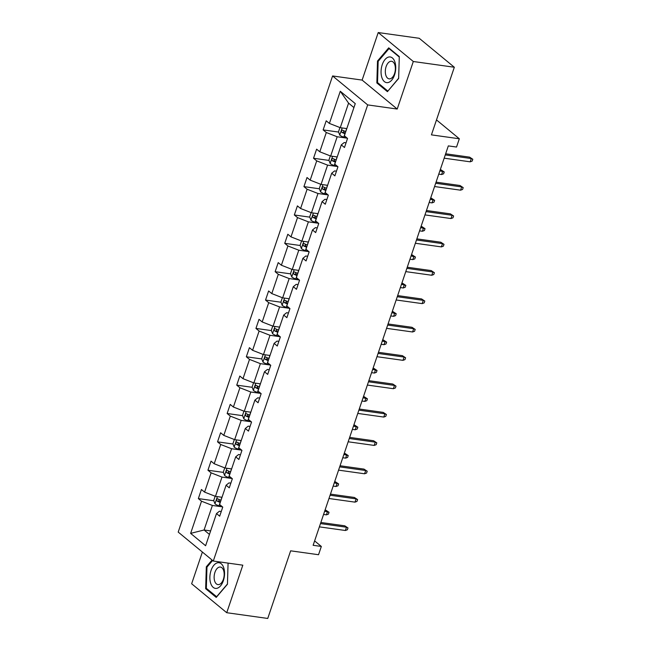 <?xml version="1.0" encoding="UTF-8"?>
<svg xmlns="http://www.w3.org/2000/svg" width="651" height="651" viewBox="0 0 651 651"><rect width="100%" height="100%" fill="white"/><g stroke="black" fill="none" stroke-linecap="round" stroke-linejoin="round"><path stroke-width="0.98" d="M378.223 32.55L362.127 80.089L397.216 109.042L413.304 61.503L378.223 32.55L419.236 38.287L454.325 67.24L431.434 134.871L459.329 138.769L436.495 119.93M413.304 61.503L454.325 67.24M202.38 552.04L191.646 583.76L226.735 612.713L267.748 618.45L290.639 550.819L318.534 554.725L321.334 546.449L314.62 540.908M332.596 75.955L178.203 532.087L213.292 561.04L367.685 104.909L332.596 75.955L362.127 80.089M221.885 506.779L212.389 505.453L204.08 529.995L190.629 533.381L201.517 501.205L198.343 498.585L213.813 500.749M210.631 530.915L204.08 529.995L209.443 534.422M212.389 505.453L201.517 501.205M231.487 478.42L221.991 477.093L215.465 496.363L204.593 492.115L201.419 489.495L198.343 498.585M204.593 492.115L211.119 472.846L207.938 470.225L223.407 472.39M241.09 450.061L231.593 448.734L225.067 468.004L214.195 463.756L211.014 461.136L207.938 470.225M214.195 463.756L220.713 444.487L217.54 441.858L233.009 444.023M250.684 421.702L241.187 420.375L234.669 439.645L223.789 435.397L220.616 432.769L217.54 441.858M223.789 435.397L230.316 416.119L227.142 413.499L242.611 415.663M260.286 393.342L250.79 392.016L244.263 411.286L233.392 407.03L230.218 404.409L227.142 413.499M233.392 407.03L239.918 387.76L236.736 385.14L252.206 387.304M269.888 364.983L260.392 363.649L253.866 382.926L242.994 378.67L239.812 376.05L236.736 385.14M242.994 378.67L249.512 359.401L246.338 356.781L261.808 358.945M279.482 336.624L269.986 335.289L263.468 354.559L252.588 350.311L249.414 347.691L246.338 356.781M252.588 350.311L259.114 331.042L255.941 328.421L271.41 330.586M289.085 308.257L279.588 306.93L273.062 326.2L262.19 321.952L259.017 319.332L255.941 328.421M262.19 321.952L268.717 302.682L265.535 300.062L281.004 302.227M298.687 279.897L289.182 278.571L282.664 297.841L271.793 293.593L268.611 290.973L265.535 300.062M271.793 293.593L278.311 274.323L275.137 271.703L290.606 273.868M308.281 251.538L298.785 250.212L292.266 269.481L281.387 265.234L278.213 262.613L275.137 271.703M281.387 265.234L287.913 245.964L284.731 243.336L300.209 245.5M317.883 223.179L308.387 221.853L301.861 241.122L290.989 236.874L287.815 234.246L284.731 243.336M290.989 236.874L297.515 217.597L294.333 214.976L309.803 217.141M327.477 194.82L317.981 193.493L311.463 212.763L300.591 208.507L297.409 205.887L294.333 214.976M300.591 208.507L307.109 189.238L303.936 186.617L319.405 188.782M337.08 166.461L327.583 165.126L321.065 184.404L310.185 180.148L307.012 177.528L303.936 186.617M310.185 180.148L316.712 160.878L313.53 158.258L329.007 160.423M346.682 138.102L337.185 136.767L330.659 156.037L319.787 151.789L316.614 149.169L313.53 158.258M319.787 151.789L326.306 132.519L323.132 129.899L338.601 132.063M353.924 107.561L348.57 103.135L340.261 127.677L329.39 123.43L326.208 120.809L323.132 129.899M329.39 123.43L340.278 91.254L355.259 103.615L344.371 135.79L347.544 138.411L344.469 147.5L341.295 144.88L334.769 164.15L337.95 166.77L334.866 175.868L331.693 173.239L325.166 192.517L328.348 195.137L325.272 204.227L322.09 201.607L315.572 220.876L318.746 223.496L315.67 232.586L312.496 229.966L305.97 249.235L309.152 251.856L306.068 260.945L302.894 258.325L296.376 277.595L299.55 280.215L296.474 289.304L293.292 286.684L286.774 305.954L289.947 308.574L286.871 317.664L283.698 315.043L277.171 334.313L280.353 336.933L277.269 346.023L274.095 343.402L267.577 362.672L270.751 365.292L267.675 374.39L264.493 371.762L257.975 391.039L261.149 393.66L258.073 402.749L254.899 400.129L248.373 419.399L251.555 422.019L248.479 431.108L245.297 428.488L238.779 447.758L241.952 450.378L238.876 459.468L235.695 456.847L229.176 476.117L232.35 478.737L229.274 487.827L226.1 485.207L219.574 504.476L222.756 507.096L219.68 516.186L216.498 513.566L205.61 545.741L190.629 533.381M459.329 138.769L456.53 147.045L448.327 145.897L313.131 545.302L321.334 546.449M226.1 485.207L229.006 482.887L230.861 483.14M222.015 497.283L215.465 496.363M221.991 477.093L211.119 472.846M235.695 456.847L238.608 454.52L240.463 454.78M231.61 468.923L225.067 468.004M231.593 448.734L220.713 444.487M245.297 428.488L248.21 426.161L250.057 426.421M241.212 440.556L234.669 439.645M241.187 420.375L230.316 416.119M254.899 400.129L257.804 397.802L259.659 398.062M250.814 412.197L244.263 411.286M250.79 392.016L239.918 387.76M264.493 371.762L267.406 369.442L269.262 369.703M260.408 383.838L253.866 382.926M260.392 363.649L249.512 359.401M274.095 343.402L277.009 341.083L278.856 341.344M270.01 355.479L263.468 354.559M269.986 335.289L259.114 331.042M283.698 315.043L286.603 312.724L288.458 312.985M279.613 327.119L273.062 326.2M279.588 306.93L268.717 302.682M293.292 286.684L296.205 284.365L298.06 284.617M289.207 298.76L282.664 297.841M289.182 278.571L278.311 274.323M302.894 258.325L305.799 255.998L307.654 256.258M298.809 270.401L292.266 269.481M298.785 250.212L287.913 245.964M312.496 229.966L315.401 227.638L317.257 227.899M308.411 242.034L301.861 241.122M308.387 221.853L297.515 217.597M322.09 201.607L325.004 199.279L326.859 199.54M318.005 213.674L311.463 212.763M317.981 193.493L307.109 189.238M331.693 173.239L334.598 170.92L336.453 171.18M327.608 185.315L321.065 184.404M327.583 165.126L316.712 160.878M341.295 144.88L344.2 142.561L346.055 142.821M337.202 156.956L330.659 156.037M337.185 136.767L326.306 132.519M397.216 109.042L367.685 104.909M226.735 612.713L242.823 565.174L213.292 561.04M346.804 128.597L340.261 127.677M216.498 513.566L219.411 511.247L221.259 511.507M348.57 103.135L340.278 91.254M325.712 189.669L326.118 189.726M296.913 274.746L297.32 274.803M268.114 359.824L268.521 359.881M239.316 444.91L239.723 444.967M387.418 91.653L398.64 78.47L399.291 56.564L388.728 47.848L377.507 61.031L376.848 82.937L387.418 91.653M212.071 560.031L206.318 566.793L205.659 588.691L216.23 597.415L227.451 584.232L228.078 563.107M378.198 83.125L376.848 82.937M378.337 61.145L377.507 61.031M207.01 588.886L205.659 588.691M207.14 566.907L206.318 566.793M445.276 154.905L471.291 158.543L469.583 157.135L472.797 159.259L471.291 158.543L470.185 161.822L444.169 158.177M469.583 157.135L445.65 153.791M472.797 159.259L472.178 161.074L470.185 161.822M339.944 127.555L338.504 131.803L339.789 135.188A5.281 1.416 18.7 0 0 343.801 137.158L347.488 138.362M345.803 131.551L345.714 131.518A5.281 1.416 -161.3 0 1 342.605 130.167C341.36 130.249 341.116 130.973 341.873 132.348A5.281 1.416 18.7 0 0 344.973 133.699L345.071 133.732M345.29 133.073L345.111 133.016A2.694 0.724 -161.3 0 1 344.233 132.674L343.59 131.193M435.674 183.265L461.689 186.91L459.98 185.502L463.195 187.618L461.689 186.91L460.582 190.182L434.567 186.536M459.98 185.502L436.056 182.15M463.195 187.618L462.584 189.441L460.582 190.182M426.071 211.624L452.087 215.269L450.386 213.862L453.601 215.977L452.087 215.269L450.98 218.541L424.965 214.903M450.386 213.862L426.454 210.509M453.601 215.977L452.982 217.8L450.98 218.541M330.342 155.915L328.901 160.162L330.187 163.547A5.281 1.416 18.7 0 0 334.207 165.517L337.885 166.721M336.209 159.91L336.111 159.877A5.281 1.416 -161.3 0 1 333.011 158.527C331.766 158.608 331.514 159.34 332.27 160.707A5.281 1.416 18.7 0 0 335.371 162.058L335.468 162.091M335.688 161.432L335.509 161.375A2.694 0.724 -161.3 0 1 334.63 161.033L333.987 159.552M441.02 169.846L444.234 171.97L443.616 173.784L441.614 174.533L442.721 171.254L440.255 169.74M444.234 171.97L439.873 170.855M441.614 174.533L438.766 174.134M320.74 184.274L319.307 188.521L320.585 191.907A5.281 1.416 18.7 0 0 324.605 193.876L328.283 195.08M326.607 188.269L326.509 188.237A5.281 1.416 -161.3 0 1 323.409 186.886C322.164 186.967 321.92 187.7 322.668 189.067A5.281 1.416 18.7 0 0 325.777 190.417L325.866 190.45M326.094 189.791L325.915 189.734A2.694 0.724 -161.3 0 1 325.028 189.4L324.385 187.911M431.418 198.213L434.632 200.329L434.014 202.152L432.02 202.892L433.127 199.621L430.653 198.099M434.632 200.329L430.278 199.222M432.02 202.892L429.172 202.494M394.945 62.105A12.955 7.194 -82 0 0 385.058 59.485A12.955 7.194 -82 0 0 381.852 77.485A12.955 7.194 -82 0 0 391.739 80.106A12.955 7.194 -82 0 0 394.945 62.105M394.823 64.799A8.87 4.923 -82 0 0 391.568 61.284A8.87 4.923 -82 0 0 386.409 65.816A8.87 4.923 -82 0 0 385.864 75.337A8.87 4.923 -82 0 0 389.111 78.852A8.87 4.923 -82 0 0 394.278 74.32A8.87 4.923 -82 0 0 394.823 64.799M387.768 91.018L377.531 82.571L378.158 61.349L389.038 48.573L399.275 57.019L398.64 78.242L387.939 91.042M389.721 48.67L389.038 48.573M223.757 567.867A12.955 7.194 -82 0 0 213.87 565.247A12.955 7.194 -82 0 0 210.664 583.247A12.955 7.194 -82 0 0 220.551 585.867A12.955 7.194 -82 0 0 223.757 567.867M223.635 570.561A8.87 4.923 -82 0 0 220.38 567.045A8.87 4.923 -82 0 0 215.221 571.578A8.87 4.923 -82 0 0 214.667 581.091A8.87 4.923 -82 0 0 217.922 584.606A8.87 4.923 -82 0 0 223.081 580.082A8.87 4.923 -82 0 0 223.635 570.561M216.75 596.804L206.334 588.333L206.969 567.111L212.617 560.478M228.07 563.107L227.451 584.004L216.571 596.78M416.477 239.991L442.493 243.629L440.784 242.221L443.998 244.337L442.493 243.629L441.386 246.9L415.371 243.262M440.784 242.221L416.852 238.868M443.998 244.337L443.38 246.159L441.386 246.9M311.145 212.633L309.705 216.881L310.991 220.266A5.281 1.416 18.7 0 0 315.003 222.235L318.689 223.439M317.004 216.628L316.915 216.596A5.281 1.416 -161.3 0 1 313.806 215.245C312.561 215.335 312.317 216.059 313.074 217.426A5.281 1.416 18.7 0 0 316.174 218.777L316.272 218.809M316.492 218.15L316.313 218.093A2.694 0.724 -161.3 0 1 315.434 217.76L314.791 216.27M421.815 226.572L425.03 228.688L424.419 230.511L422.418 231.251L423.524 227.98L421.051 226.467M425.03 228.688L420.676 227.581M422.418 231.251L419.57 230.853M406.875 268.35L432.891 271.988L431.182 270.58L434.396 272.704L432.891 271.988L431.784 275.259L405.768 271.622M431.182 270.58L407.257 267.235M434.396 272.704L433.786 274.519L431.784 275.259M301.543 241L300.111 245.24L301.389 248.625A5.281 1.416 18.7 0 0 305.409 250.594L309.087 251.807M307.41 244.988L307.313 244.963A5.281 1.416 -161.3 0 1 304.212 243.604C302.967 243.694 302.715 244.418 303.472 245.785A5.281 1.416 18.7 0 0 306.572 247.144L306.67 247.168M306.89 246.509L306.711 246.452A2.694 0.724 -161.3 0 1 305.832 246.119L305.189 244.63M412.221 254.932L415.436 257.047L414.817 258.87L412.815 259.611L413.922 256.339L411.456 254.826M415.436 257.047L411.074 255.941M412.815 259.611L409.967 259.212M397.281 296.71L423.288 300.347L421.588 298.939L424.802 301.063L423.288 300.347L422.182 303.618L396.166 299.981M421.588 298.939L397.655 295.595M424.802 301.063L424.183 302.878L422.182 303.618M291.941 269.359L290.509 273.607L291.786 276.984A5.281 1.416 18.7 0 0 295.806 278.954L299.484 280.166M297.808 273.355L297.71 273.322A5.281 1.416 -161.3 0 1 294.61 271.963C293.365 272.053 293.121 272.777 293.87 274.144A5.281 1.416 18.7 0 0 296.978 275.503L297.068 275.536M297.295 274.877L297.116 274.812A2.694 0.724 -161.3 0 1 296.229 274.478L295.587 272.989M402.619 283.291L405.833 285.415L405.215 287.229L403.221 287.97L404.328 284.699L401.854 283.185M405.833 285.415L401.48 284.3M403.221 287.97L400.373 287.571M387.679 325.069L413.694 328.706L411.985 327.298L415.2 329.422L413.694 328.706L412.588 331.977L386.572 328.34M411.985 327.298L388.053 323.954M415.2 329.422L414.581 331.237L412.588 331.977M282.347 297.719L280.906 301.966L282.192 305.343A5.281 1.416 18.7 0 0 286.204 307.313L289.89 308.525M288.206 301.714L288.116 301.682A5.281 1.416 -161.3 0 1 285.008 300.323C283.763 300.412 283.519 301.136 284.275 302.512A5.281 1.416 18.7 0 0 287.376 303.862L287.473 303.895M287.693 303.236L287.514 303.179A2.694 0.724 -161.3 0 1 286.635 302.837L285.992 301.356M393.017 311.65L396.231 313.774L395.621 315.589L393.619 316.329L394.726 313.058L392.252 311.544M396.231 313.774L391.878 312.659M393.619 316.329L390.771 315.93M378.076 353.428L404.092 357.065L402.383 355.658L405.597 357.781L404.092 357.065L402.985 360.345L376.97 356.699M402.383 355.658L378.459 352.313M405.597 357.781L404.987 359.596L402.985 360.345M272.745 326.078L271.312 330.326L272.59 333.711A5.281 1.416 18.7 0 0 276.61 335.68L280.288 336.884M278.612 330.073L278.514 330.041A5.281 1.416 -161.3 0 1 275.414 328.69C274.169 328.771 273.916 329.496 274.673 330.871A5.281 1.416 18.7 0 0 277.774 332.222L277.871 332.254M278.091 331.595L277.912 331.538A2.694 0.724 -161.3 0 1 277.033 331.196L276.39 329.715M383.423 340.009L386.637 342.133L386.019 343.948L384.017 344.688L385.123 341.417L382.658 339.903M386.637 342.133L382.275 341.018M384.017 344.688L381.169 344.289M368.482 381.787L394.49 385.433L392.789 384.025L396.003 386.141L394.49 385.433L393.383 388.704L367.367 385.058M392.789 384.025L368.857 380.672M396.003 386.141L395.385 387.963L393.383 388.704M263.15 354.437L261.71 358.685L262.988 362.07A5.281 1.416 18.7 0 0 267.008 364.039L270.686 365.244M269.009 358.432L268.912 358.4A5.281 1.416 -161.3 0 1 265.811 357.049C264.566 357.13 264.322 357.863 265.071 359.23A5.281 1.416 18.7 0 0 268.179 360.581L268.269 360.613M268.497 359.954L268.318 359.897A2.694 0.724 -161.3 0 1 267.431 359.555L266.788 358.074M373.82 368.368L377.035 370.492L376.416 372.307L374.423 373.056L375.529 369.776L373.056 368.263M377.035 370.492L372.681 369.386M374.423 373.056L371.575 372.657M358.88 410.146L384.896 413.792L383.187 412.384L386.401 414.5L384.896 413.792L383.789 417.063L357.773 413.426M383.187 412.384L359.254 409.031M386.401 414.5L385.783 416.323L383.789 417.063M253.548 382.796L252.108 387.044L253.394 390.429A5.281 1.416 18.7 0 0 257.405 392.398L261.092 393.603M259.407 386.792L259.318 386.759A5.281 1.416 -161.3 0 1 256.209 385.408C254.964 385.49 254.72 386.222 255.477 387.589A5.281 1.416 18.7 0 0 258.577 388.94L258.675 388.972M258.895 388.313L258.716 388.256A2.694 0.724 -161.3 0 1 257.837 387.923L257.194 386.434M364.218 396.736L367.433 398.851L366.822 400.674L364.82 401.415L365.927 398.143L363.453 396.622M367.433 398.851L363.079 397.745M364.82 401.415L361.972 401.016M349.278 438.514L375.293 442.151L373.584 440.743L376.799 442.859L375.293 442.151L374.187 445.422L348.171 441.785M373.584 440.743L349.66 437.391M376.799 442.859L376.188 444.682L374.187 445.422M243.946 411.155L242.514 415.403L243.791 418.788A5.281 1.416 18.7 0 0 247.811 420.758L251.489 421.962M249.813 415.151L249.715 415.118A5.281 1.416 -161.3 0 1 246.615 413.767C245.37 413.857 245.126 414.581 245.875 415.948A5.281 1.416 18.7 0 0 248.975 417.299L249.073 417.332M249.292 416.673L249.113 416.616A2.694 0.724 -161.3 0 1 248.234 416.282L247.592 414.793M354.624 425.095L357.838 427.211L357.22 429.033L355.218 429.774L356.325 426.503L353.859 424.989M357.838 427.211L353.477 426.104M355.218 429.774L352.37 429.375M339.684 466.873L365.691 470.51L363.99 469.102L367.205 471.226L365.691 470.51L364.584 473.782L338.569 470.144M363.99 469.102L340.058 465.758M367.205 471.226L366.586 473.041L364.584 473.782M234.352 439.523L232.912 443.762L234.189 447.147A5.281 1.416 18.7 0 0 238.209 449.117L241.887 450.329M240.211 443.51L240.113 443.486A5.281 1.416 -161.3 0 1 237.013 442.127C235.768 442.216 235.524 442.94 236.272 444.308A5.281 1.416 18.7 0 0 239.381 445.666L239.47 445.691M239.698 445.032L239.519 444.975A2.694 0.724 -161.3 0 1 238.632 444.641L237.989 443.152M345.022 453.454L348.236 455.57L347.618 457.393L345.624 458.133L346.731 454.862L344.257 453.348M348.236 455.57L343.883 454.463M345.624 458.133L342.776 457.734M330.081 495.232L356.097 498.869L354.388 497.462L357.602 499.586L356.097 498.869L354.99 502.141L328.975 498.503M354.388 497.462L330.456 494.117M357.602 499.586L356.984 501.4L354.99 502.141M224.75 467.882L223.309 472.13L224.595 475.507A5.281 1.416 18.7 0 0 228.607 477.476L232.293 478.688M230.609 471.877L230.519 471.845A5.281 1.416 -161.3 0 1 227.411 470.486C226.166 470.575 225.921 471.3 226.678 472.667A5.281 1.416 18.7 0 0 229.779 474.026L229.876 474.058M230.096 473.399L229.917 473.334A2.694 0.724 -161.3 0 1 229.038 473L228.395 471.511M335.42 481.813L338.634 483.937L338.024 485.752L336.022 486.492L337.128 483.221L334.663 481.707M338.634 483.937L334.28 482.822M336.022 486.492L333.174 486.094M320.479 523.591L346.495 527.229L344.786 525.821L348 527.945L346.495 527.229L345.388 530.5L319.372 526.862M344.786 525.821L320.862 522.476M348 527.945L347.39 529.759L345.388 530.5M215.147 496.241L213.715 500.489L214.993 503.866A5.281 1.416 18.7 0 0 219.013 505.835L222.691 507.048M221.014 500.237L220.917 500.204A5.281 1.416 -161.3 0 1 217.816 498.845C216.571 498.935 216.327 499.659 217.076 501.034A5.281 1.416 18.7 0 0 220.176 502.385L220.274 502.417M220.494 501.758L220.315 501.701A2.694 0.724 -161.3 0 1 219.436 501.36L218.793 499.878M325.825 510.172L329.04 512.296L328.421 514.111L326.42 514.851L327.526 511.58L325.061 510.067M329.04 512.296L324.678 511.181M326.42 514.851L323.571 514.453M342.174 127.946L339.757 135.099M344.973 133.699L343.801 137.158M346.706 128.581L345.714 131.518M344.233 132.674L341.873 132.348M332.571 156.305L330.155 163.458M335.371 162.058L334.207 165.517M337.104 156.94L336.111 159.877M334.63 161.033L332.27 160.707M322.977 184.664L320.552 191.817M325.777 190.417L324.605 193.876M327.502 185.299L326.509 188.237M325.028 189.4L322.668 189.067M313.375 213.032L310.958 220.184M316.174 218.777L315.003 222.235M317.908 213.666L316.915 216.596M315.434 217.76L313.074 217.426M303.781 241.391L301.356 248.544M306.572 247.144L305.409 250.594M308.305 242.026L307.313 244.963M305.832 246.119L303.472 245.785M294.179 269.75L291.754 276.903M296.978 275.503L295.806 278.954M298.703 270.385L297.71 273.322M296.229 274.478L293.87 274.144M284.577 298.109L282.16 305.262M287.376 303.862L286.204 307.313M289.109 298.744L288.116 301.682M286.635 302.837L284.275 302.512M274.982 326.468L272.557 333.621M277.774 332.222L276.61 335.68M279.507 327.103L278.514 330.041M277.033 331.196L274.673 330.871M265.38 354.828L262.955 361.98M268.179 360.581L267.008 364.039M269.905 355.462L268.912 358.4M267.431 359.555L265.071 359.23M255.778 383.195L253.361 390.34M258.577 388.94L257.405 392.398M260.31 383.821L259.318 386.759M257.837 387.923L255.477 387.589M246.184 411.554L243.759 418.707M248.975 417.299L247.811 420.758M250.708 412.189L249.715 415.118M248.234 416.282L245.875 415.948M236.582 439.913L234.157 447.066M239.381 445.666L238.209 449.117M241.114 440.548L240.113 443.486M238.632 444.641L236.272 444.308M226.979 468.272L224.562 475.425M229.779 474.026L228.607 477.476M231.512 468.907L230.519 471.845M229.038 473L226.678 472.667M217.385 496.632L214.96 503.784M220.176 502.385L219.013 505.835M221.91 497.266L220.917 500.204M219.436 501.36L217.076 501.034"/></g></svg>
